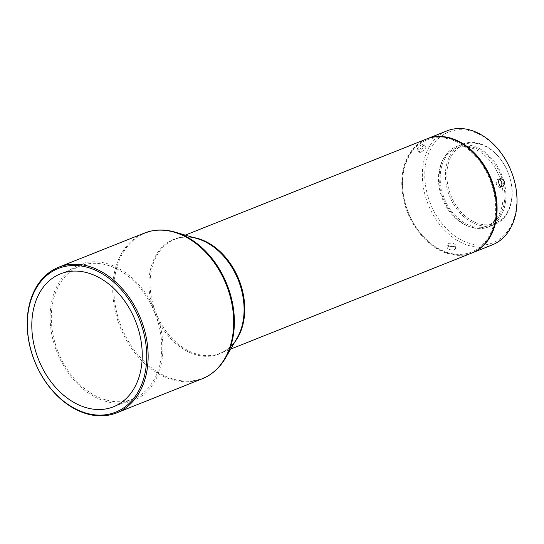 <?xml version="1.0" encoding="UTF-8"?>
<svg xmlns="http://www.w3.org/2000/svg" width="544" height="544" viewBox="0 0 544 544"><rect width="100%" height="100%" fill="white"/><g stroke="black" fill="none" stroke-linecap="round" stroke-linejoin="round"><path stroke-width="0.41" stroke-dasharray="2.72 2.04" d="M426.408 139.067A61.336 44.717 -111.7 0 0 405.232 205.938A61.336 44.717 -111.7 0 0 471.811 253.035M492.252 186.327A60.316 43.969 -111.7 0 0 412.4 151.089A60.316 43.969 -111.7 0 0 442.673 250.736A60.316 43.969 -111.7 0 0 492.252 186.327M426.734 138.938A61.336 44.717 -111.7 0 0 407.062 209.256A61.336 44.717 -111.7 0 0 467.534 254.3A61.336 44.717 -111.7 0 0 472.131 252.906M446.998 130.866A61.336 44.717 -111.7 0 0 425.823 197.737A61.336 44.717 -111.7 0 0 487.472 246.357A61.336 44.717 -111.7 0 0 492.395 244.834M447.998 246.643L447.012 247.629C446.454 250.077 455.491 250.709 455.478 248.622C454.342 246.758 451.846 246.099 447.998 246.643M422.559 144.357C419.132 146.105 417.343 147.866 417.2 149.634C418.078 151.116 424.776 145.037 423.796 144.242L422.559 144.357M428.128 197.03A59.636 43.472 -111.7 0 0 507.076 231.873A59.636 43.472 -111.7 0 0 477.142 133.348A59.636 43.472 -111.7 0 0 428.128 197.03M499.446 179.309L497.733 179.248C495.19 183.008 495.917 185.749 499.909 187.469L501.112 186.708M454.893 246.255C451.01 247.071 448.514 246.439 447.399 244.372L448.378 243.379C452.227 242.842 454.716 243.508 455.858 245.364L454.893 246.255M420.702 152.293L419.383 152.306C419.526 150.545 421.314 148.791 424.748 147.036L425.986 146.921C425.714 148.532 423.953 150.321 420.702 152.293M482.929 227.399A41.915 30.552 68.3 0 1 441.551 196.466A41.915 30.552 68.3 0 1 455.267 148.478A41.915 30.552 68.3 0 1 499.161 176.113A41.915 30.552 68.3 0 1 486.288 226.358A41.915 30.552 68.3 0 1 482.929 227.399M484.656 226.705A41.915 30.552 -111.7 0 0 488.022 225.665A41.915 30.552 -111.7 0 0 500.895 175.42A41.915 30.552 -111.7 0 0 457.001 147.791A41.915 30.552 -111.7 0 0 443.285 195.772A41.915 30.552 -111.7 0 0 484.656 226.705M485.058 228.011A43.275 31.545 68.3 0 1 442.333 196.071A43.275 31.545 68.3 0 1 456.498 146.52A43.275 31.545 68.3 0 1 501.82 175.052A43.275 31.545 68.3 0 1 488.532 226.93A43.275 31.545 68.3 0 1 485.058 228.011M491.341 225.502A43.275 31.545 -111.7 0 0 494.816 224.427A43.275 31.545 -111.7 0 0 508.103 172.55A43.275 31.545 -111.7 0 0 462.781 144.017A43.275 31.545 -111.7 0 0 448.616 193.569A43.275 31.545 -111.7 0 0 491.341 225.502M491.694 224.271A42.255 30.804 -111.7 0 0 499.501 157.91A42.255 30.804 -111.7 0 0 447.148 169.714A42.255 30.804 -111.7 0 0 491.694 224.271M127.262 400.785A71.563 52.163 -111.7 0 0 133.008 399.01A71.563 52.163 -111.7 0 0 154.986 313.222A71.563 52.163 -111.7 0 0 80.043 266.05A71.563 52.163 -111.7 0 0 56.624 347.976A71.563 52.163 -111.7 0 0 127.262 400.785M146.71 294.93A73.1 53.292 68.3 0 1 146.125 392.421A73.1 53.292 68.3 0 1 66.341 370.124A73.1 53.292 68.3 0 1 66.926 272.632A73.1 53.292 68.3 0 1 146.71 294.93M234.872 341.89A61.336 44.717 68.3 0 1 220.123 353.301A61.336 44.717 68.3 0 1 215.2 354.824A61.336 44.717 68.3 0 1 153.551 306.204A61.336 44.717 68.3 0 1 174.726 239.333A61.336 44.717 68.3 0 1 193.276 237.476M197.363 238.68A61.656 44.948 -111.7 0 0 149.722 294.651A61.656 44.948 -111.7 0 0 214.377 355.49A61.656 44.948 -111.7 0 0 237.048 338.137C232.73 345.454 227.086 350.506 220.123 353.301L230.683 349.092M225.468 358.074A78.057 56.902 68.3 0 1 196.765 380.045A78.057 56.902 68.3 0 1 118.313 318.179A78.057 56.902 68.3 0 1 151.518 231.139A78.057 56.902 68.3 0 1 175.318 232.193M202.456 378.678A78.377 57.134 68.3 0 1 117.164 318.594A78.377 57.134 68.3 0 1 144.187 233.158M185.286 235.124L174.726 239.333C181.703 236.572 189.271 236.361 197.438 238.7M500.609 178.575L498.032 179.16M502.479 186.891L499.909 187.469M455.478 248.622L455.858 245.364M447.012 247.629L447.399 244.372M417.2 149.634L419.383 152.306M423.796 144.242L425.986 146.921M457.001 147.791L455.267 148.478M488.022 225.665L486.288 226.358M462.781 144.017L456.498 146.52M494.816 224.427L488.532 226.93M80.043 266.05L60.54 273.816M133.008 399.01L113.506 406.776"/><path stroke-width="0.82" d="M230.683 349.092L471.811 253.035A61.336 44.717 -111.7 0 0 490.647 179.506A61.336 44.717 -111.7 0 0 426.408 139.067L185.286 235.124M472.131 252.906A61.336 44.717 -111.7 0 0 472.457 252.776A61.336 44.717 -111.7 0 0 493.632 185.905A61.336 44.717 -111.7 0 0 431.984 137.285A61.336 44.717 -111.7 0 0 427.06 138.808A61.336 44.717 -111.7 0 0 426.734 138.938M472.457 252.776L492.395 244.834A61.336 44.717 -111.7 0 0 511.238 171.299A61.336 44.717 -111.7 0 0 446.998 130.866L427.06 138.808M502.778 186.796L502.479 186.891C499.052 187.932 496.971 179.139 500.609 178.575C504.839 180.234 505.56 182.974 502.778 186.796M31.613 352.675A78.377 57.134 68.3 0 1 58.664 267.226A78.377 57.134 68.3 0 1 64.96 265.282A78.377 57.134 68.3 0 1 142.331 323.122A78.377 57.134 68.3 0 1 116.681 412.848A78.377 57.134 68.3 0 1 31.613 352.675M501.112 186.708C502.683 183.756 502.132 181.288 499.446 179.309M64.607 266.512A77.357 56.392 68.3 0 1 146.146 366.391A77.357 56.392 68.3 0 1 50.313 387.988A77.357 56.392 68.3 0 1 64.607 266.512M107.76 408.558A71.563 52.163 -111.7 0 0 113.506 406.776A71.563 52.163 -111.7 0 0 135.483 320.994A71.563 52.163 -111.7 0 0 60.54 273.816A71.563 52.163 -111.7 0 0 37.114 355.742A71.563 52.163 -111.7 0 0 107.76 408.558M193.276 237.476A61.336 44.717 68.3 0 1 238.966 279.766A61.336 44.717 68.3 0 1 234.872 341.89M197.438 238.7L175.318 232.193A78.057 56.902 68.3 0 1 227.004 284.532A78.057 56.902 68.3 0 1 225.468 358.074L237.048 338.137A61.656 44.948 -111.7 0 0 238.245 280.004A61.656 44.948 -111.7 0 0 197.363 238.68M144.187 233.158A78.377 57.134 68.3 0 1 150.511 231.193A78.377 57.134 68.3 0 1 227.827 288.878A78.377 57.134 68.3 0 1 202.456 378.678M175.318 232.193C166.872 229.724 158.685 229.364 150.749 231.125L144.221 233.145L58.664 267.226M225.468 358.074C219.694 367.914 211.949 374.809 202.232 378.767L116.681 412.848"/></g></svg>
